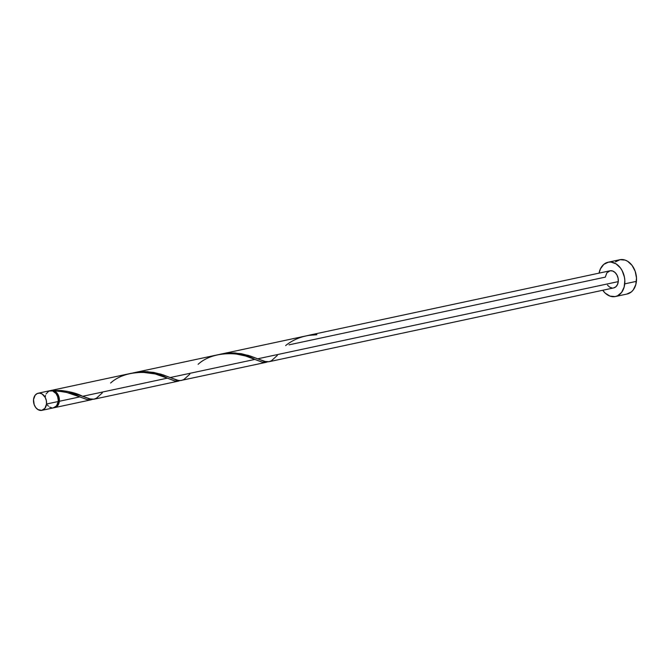 <?xml version="1.0" encoding="UTF-8"?>
<svg xmlns="http://www.w3.org/2000/svg" width="670" height="670" viewBox="0 0 670 670"><rect width="100%" height="100%" fill="white"/><g stroke="black" fill="none" stroke-linecap="round" stroke-linejoin="round"><path stroke-width="1" d="M53.374 407.888L56.607 405.802L58.181 401.531A8.769 6.424 -102.1 0 0 49.865 390.71L38.19 393.215A8.769 6.424 77.9 0 1 46.515 404.027L58.181 401.531L58.223 399.848L57.57 396.498L56.02 393.566L52.562 390.903L48.818 391.071L46.037 394.002M41.867 410.35L53.533 407.854A8.769 6.424 -102.1 0 0 58.181 401.531L46.515 404.027A8.769 6.424 77.9 0 1 41.867 410.35A8.769 6.424 77.9 0 1 33.542 399.538L34.153 404.571L35.703 407.502L37.914 409.563L41.707 410.383L44.94 408.306L46.515 404.027L46.347 400.652L45.225 397.444L42.143 394.002L39.614 393.123L37.143 393.566L35.116 395.258L33.542 399.538A8.769 6.424 77.9 0 1 38.19 393.215M56.439 405.794L57.955 403.784L58.7 401.054L58.215 401.154L58.7 401.054A7.889 5.779 -102.1 0 0 54.027 391.64M615.445 296.517L627.112 294.013A17.529 12.839 -102.1 0 0 636.408 281.358A17.529 12.839 -102.1 0 0 619.775 259.734L608.109 262.23A17.529 12.839 77.9 0 1 624.742 283.862L636.408 281.358L624.742 283.862A17.529 12.839 77.9 0 1 615.445 296.517A17.529 12.839 77.9 0 1 602.74 290.269L605.211 293.142L610.043 296.132L615.135 296.576L617.539 295.805L621.593 292.413L624.155 287.045L624.834 280.504L624.415 277.104L622.17 270.697L620.42 267.933L616.006 263.812L610.948 262.062L608.41 262.171L603.829 264.349L600.462 268.812L599.064 273.134A17.529 12.839 77.9 0 1 608.109 262.23M308.393 335.41L220.254 354.254L228.102 352.998L235.187 352.956L248.243 355.368L257.649 358.819L618.259 281.618A8.769 6.424 -102.1 0 0 609.943 270.806L309.146 335.201L315.612 334.263A8.769 6.424 77.9 0 1 316.91 334.715L308.393 335.41M307.605 335.561L309.18 335.193M221.762 353.911L230.137 352.881L241.284 353.685L250.605 356.122L264.541 361.415L269.064 361.708L613.611 287.941A8.769 6.424 -102.1 0 0 618.259 281.618L257.649 358.819L265.957 361.733L268.821 361.758L271.434 360.753L277.33 355.427M57.545 391.029L54.37 390.92A8.769 6.424 77.9 0 1 59.345 401.28L79.822 396.891L66.623 392.411L57.545 391.029M178.522 381.088L174.761 380.887L167.341 378.156L82.619 396.297C74.94 392.302 65.091 390.367 53.081 390.468L50.451 390.627A8.769 6.424 77.9 0 1 51.029 390.468A8.769 6.424 77.9 0 1 53.081 390.468L61.523 390.526L67.561 391.414L82.619 396.297L167.341 378.156L155.122 373.919L141.847 372.185L131.337 373.274L51.029 390.468M220.497 354.212L132.735 372.989L140.591 371.733L147.676 371.691L160.733 374.103L170.13 377.553L254.851 359.422L245.563 355.996L235.254 353.802L227.373 353.475L220.497 354.212M134.251 372.646L144.921 371.59L153.765 372.428L163.095 374.865L177.031 380.158L180.205 380.602L266.275 362.303M91.003 399.822L87.251 399.622L79.822 396.891L59.345 401.28A8.769 6.424 77.9 0 1 54.697 407.603A8.769 6.424 77.9 0 1 54.111 407.695M102.301 392.896L96.405 398.231L93.792 399.228L90.936 399.203L82.619 396.297L89.512 398.893L94.035 399.186L178.764 381.046M266.032 362.353L262.272 362.152L254.851 359.422L170.13 377.553L178.446 380.468L181.302 380.493L183.915 379.496L189.819 374.161M289.03 344.841L605.295 277.129L606.869 272.849L610.094 270.772L612.64 270.99L615.06 272.489L616.969 275.035L618.1 278.243L618.259 281.618L617.438 284.649L615.747 286.886L613.46 287.974M56.95 405.3A7.889 5.779 -102.1 0 0 58.7 401.054L58.55 398.014L57.536 395.132L55.819 392.838L53.642 391.489L54.37 390.92L56.556 392.561L58.248 395.074L59.228 398.114L59.345 401.28L57.771 405.559L55.744 407.251L53.282 407.695M53.282 391.205A0.879 0.645 -102.1 0 1 53.081 390.468L53.407 391.347M612.196 288.033L609.658 287.154L607.456 285.093M626.81 294.08L631.391 291.902L633.267 289.917L635.822 284.549L636.5 278.008L635.185 271.291L632.086 265.429L627.673 261.308L625.177 260.111L620.085 259.675L615.504 261.853M47.377 405.007L48.416 406.171M49.58 407.067L52.109 407.938M45.51 395.451L45.217 397.042M315.754 334.899L315.612 334.263A8.769 6.424 77.9 0 1 316.91 334.715C304.884 334.966 294.457 338.584 285.638 345.569M315.679 334.724A0.879 0.645 77.9 0 1 315.612 334.263L307.764 335.519M53.843 391.523A0.879 0.645 -102.1 0 0 54.37 390.92C64.705 391.556 73.189 393.55 79.822 396.891L86.79 399.504L89.83 399.94L92.611 399.337M110.617 383.039C125.935 368.961 154.284 370.611 167.341 378.156L174.3 380.769L177.341 381.197L180.13 380.602M198.127 364.304C213.445 350.226 241.795 351.876 254.851 359.422L261.819 362.034L264.859 362.462L267.64 361.867M91.254 399.781L54.697 407.603"/></g></svg>
